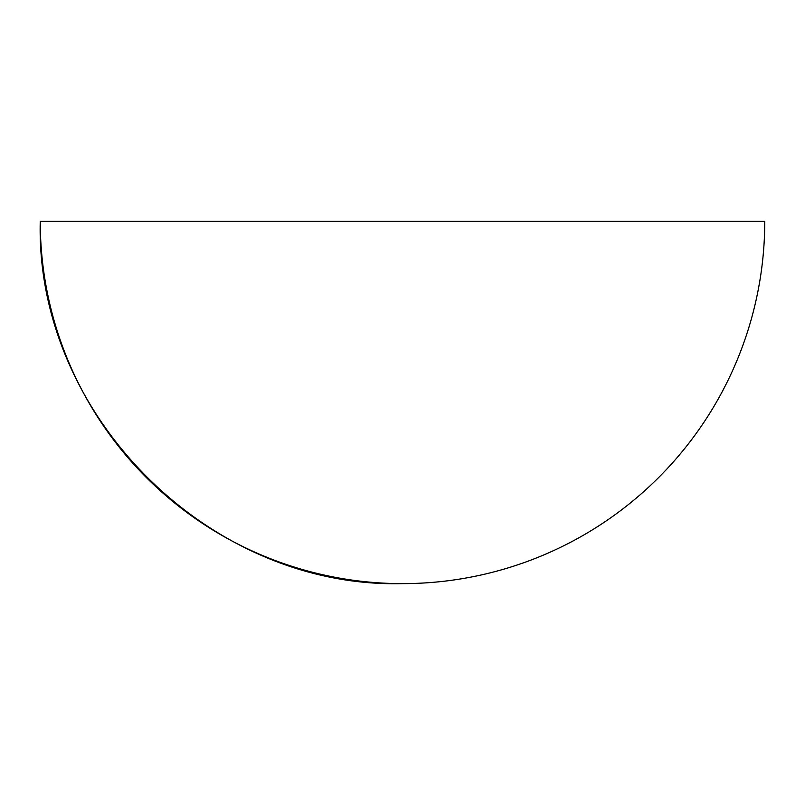 <?xml version="1.0" encoding="UTF-8"?>
<svg xmlns="http://www.w3.org/2000/svg" width="805" height="805" viewBox="0 0 805 805"><rect width="100%" height="100%" fill="white"/><g stroke="black" fill="none" stroke-linecap="round" stroke-linejoin="round"><path stroke-width="1.21" d="M40.25 221.375L764.75 221.375A362.25 362.25 0 0 1 402.5 583.625C208.928 588.616 35.259 414.947 40.25 221.375A362.25 362.25 0 0 0 402.5 583.625"/></g></svg>

